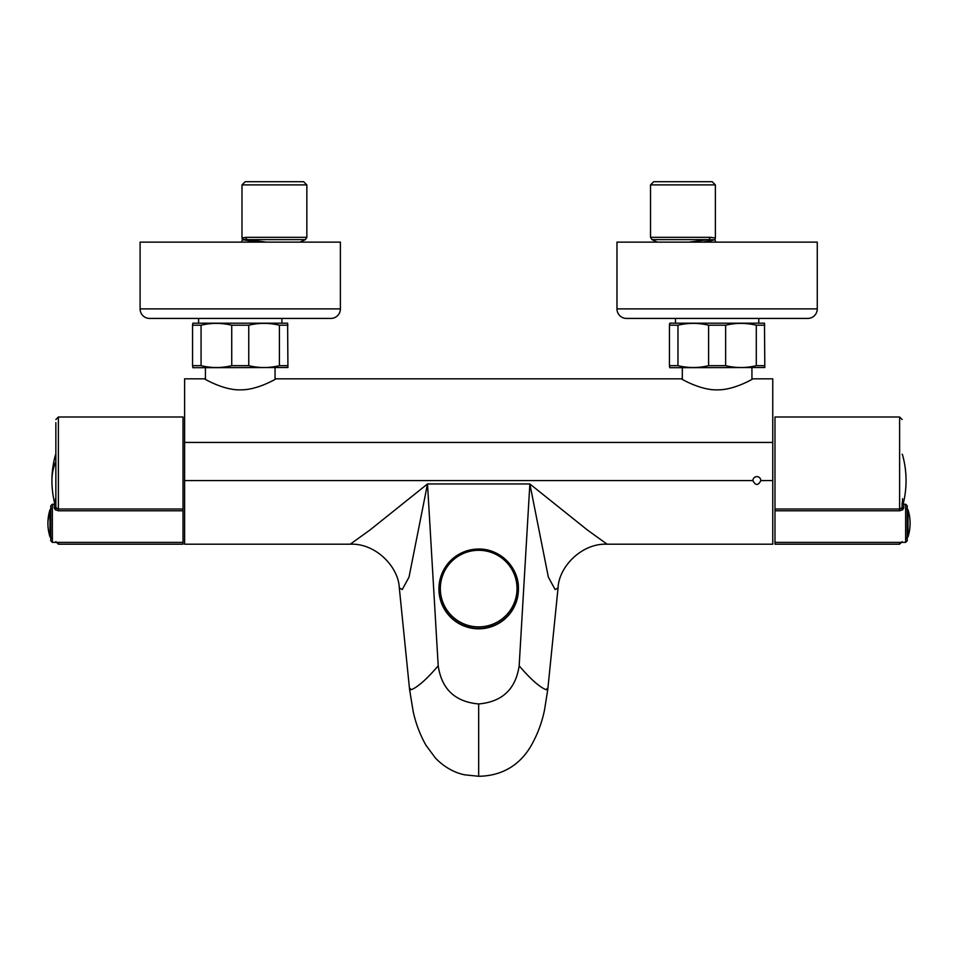 <?xml version="1.0" encoding="UTF-8"?>
<svg xmlns="http://www.w3.org/2000/svg" width="958" height="958" viewBox="0 0 958 958"><rect width="100%" height="100%" fill="white"/><g stroke="black" fill="none" stroke-linecap="round" stroke-linejoin="round"><path stroke-width="1.44" d="M184.607 480.593L184.607 544.204L350.233 544.204L369.932 530.037L427.507 483.958L529.858 483.958L587.434 530.037L607.133 544.204L772.759 544.204L772.759 378.829L752.892 378.829C754.545 377.871 735.014 390.026 717.853 389.834C700.454 390.684 679.605 377.859 681.354 378.829L276.012 378.829C277.676 377.859 258.097 390.05 240.949 389.834C223.537 390.672 202.737 377.871 204.473 378.829L184.607 378.829L184.607 480.593L752.892 480.593C755.539 485.718 758.185 485.718 760.832 480.593L772.759 480.593M760.82 480.916A3.976 3.976 0 0 0 756.868 476.617A3.976 3.976 0 0 0 752.904 480.916M205.431 379.356L205.431 367.704M275.054 379.356L275.054 367.704M279.413 325.217L279.413 365.681C269.198 368.123 258.971 368.123 248.757 365.681L231.728 365.681C221.514 368.123 211.287 368.123 201.072 365.681L192.558 365.681L192.869 367.704L287.927 367.525L287.616 323.193L192.869 323.193L192.558 325.217L201.072 325.217C211.287 322.774 221.514 322.774 231.728 325.217L248.757 325.217C258.971 322.774 269.198 322.774 279.413 325.217L287.927 325.217M279.413 365.681L287.927 365.681M192.558 365.681L192.558 325.217M201.072 365.681L201.072 325.217M231.728 365.681L231.728 325.217M248.757 365.681L248.757 325.217M198.593 323.193L198.593 318.427M281.892 323.193L281.892 318.427M340.389 308.883A9.532 9.532 0 0 1 330.845 318.427L149.64 318.427A9.532 9.532 0 0 1 140.096 308.883L140.096 242.123L340.389 242.123L340.389 308.883L140.096 308.883M241.536 242.123L242.398 239.775L258.899 242.123M300.034 242.123L305.374 239.632L247.344 239.632L242.35 239.237L241.991 237.943L246.05 237.321A2.539 2.227 -90 0 0 247.344 239.632L266.108 242.123M242.398 239.775L241.991 237.991M305.374 239.632L306.847 237.321L306.847 184.894L241.991 184.894L241.991 237.943M306.847 184.894L303.662 181.721L245.164 181.721L241.991 184.894M682.312 379.356L682.312 367.704M751.934 379.356L751.934 367.704M756.293 325.217L756.293 365.681C746.078 368.123 735.852 368.123 725.637 365.681L708.609 365.681C698.394 368.123 688.167 368.123 677.953 365.681L669.438 365.681L669.75 367.704L764.807 367.525L764.496 323.193L669.75 323.193L669.438 325.217L677.953 325.217C688.167 322.774 698.394 322.774 708.609 325.217L725.637 325.217C735.852 322.774 746.078 322.774 756.293 325.217L764.807 325.217M756.293 365.681L764.807 365.681M669.438 365.681L669.438 325.217M677.953 365.681L677.953 325.217M708.609 365.681L708.609 325.217M725.637 365.681L725.637 325.217M675.474 323.193L675.474 318.427M758.772 323.193L758.772 318.427M817.27 308.883A9.532 9.532 0 0 1 807.726 318.427L626.52 318.427A9.532 9.532 0 0 1 616.976 308.883L616.976 242.123L817.27 242.123L817.27 308.883L616.976 308.883M715.83 242.123L714.967 239.775L715.375 237.943L709.878 237.321L650.518 237.321L650.518 184.894L653.691 181.721L712.189 181.721L715.375 184.894L715.375 237.943M703.411 242.123L714.967 239.775L708.657 239.632A2.539 2.108 -90 0 0 709.878 237.321L711.315 237.321M688.922 242.123L708.657 239.632L651.991 239.632L650.518 237.321M715.375 184.894L650.518 184.894M558.059 587.901L547.772 689.544L544.575 709.65C542.024 722.428 537.522 734.487 531.067 745.815C523.775 758.305 508.83 775.812 478.677 776.279L478.677 703.95C502.208 701.879 515.703 689.161 519.164 665.786L529.858 483.958L548.347 577.111L555.137 589.577L558.059 587.901C558.897 566.561 581.985 542.994 607.133 544.204M478.677 703.95C455.158 701.879 441.662 689.161 438.201 665.786L427.507 483.958L409.018 577.111L402.228 589.577L399.306 587.901L409.581 689.544L413.126 711.183C415.676 723.218 419.963 734.606 426.023 745.348L435.411 758.018C446.009 769.142 457.876 773.609 464.953 774.854L478.677 776.279M774.986 509.021L899.61 509.021L899.61 417.005L774.986 417.005L774.986 544.18L899.61 544.18L899.61 542.384M774.986 510.782L899.61 510.782L902.652 509.824L903.741 508.063A1.593 1.269 0 0 1 902.149 506.794L902.149 508.411M907.238 510.949L907.238 540.791L905.645 542.384L905.645 504.231L907.238 505.824L907.238 510.949M907.238 538.887L907.238 505.824M899.61 510.782L899.61 509.021L901.478 508.219L902.149 506.794L902.149 502.639L902.149 509.416M183.014 509.021L183.014 417.005L58.39 417.005L58.39 509.021L183.014 509.021L183.014 542.384L52.355 542.384L52.355 504.231L50.762 505.824L50.762 538.887M58.39 542.384L58.39 544.18L183.014 544.18L183.014 542.384M52.355 504.231L54.259 504.231L54.259 508.063L55.348 509.824L58.39 510.782L183.014 510.782M52.355 542.384L50.762 540.791L50.762 505.824M55.851 500.268L55.851 422.646L55.851 506.794L56.522 508.219L58.39 509.021L58.39 510.782M54.259 508.063A1.593 1.269 180 0 0 55.851 506.794L55.851 502.639L54.259 504.231M184.607 442.428L772.759 442.428M306.847 237.321L246.05 237.321M519.164 665.786C542.192 692.921 550.622 690.91 546.946 688.598M438.201 665.786C415.161 692.921 406.731 690.91 410.419 688.598M438.944 589.134A39.745 39.685 -0 0 0 478.677 628.819A39.745 39.685 -0 0 0 518.422 589.134L518.422 588.727A39.745 39.685 -0 0 0 478.677 549.042A39.745 39.685 -0 0 0 438.944 588.727A39.745 39.685 -0 0 0 478.677 628.412A39.745 39.685 -0 0 0 518.422 588.727C519.116 568.25 500.651 548.647 478.677 549.042C454.547 551.389 441.303 564.621 438.944 588.727L438.944 589.134C441.303 613.252 454.547 626.472 478.677 628.831C502.818 626.472 516.063 613.252 518.422 589.134M478.677 550.299A38.344 38.296 -0 0 0 440.333 588.583A38.344 38.296 -0 0 0 478.677 626.879A38.344 38.296 -0 0 0 517.021 588.583A38.344 38.296 -0 0 0 478.677 550.299M903.741 508.063L903.741 504.231L905.645 504.231M902.652 509.824L901.478 508.219M902.556 498.723L902.556 503.692M908.004 513.739L908.004 536.839A44.703 44.703 0 0 0 908.004 509.776L908.004 513.739M55.348 509.824L56.522 508.219M55.444 503.692L55.444 498.723M55.444 462.474A95.381 67.443 180 0 0 51.936 480.593A95.381 95.381 0 0 0 54.881 504.1M49.996 536.839L49.996 513.739A44.703 31.602 180 0 0 47.9 523.308A44.703 44.703 0 0 0 49.996 536.839L51.816 538.168M49.996 513.739L49.996 509.776A44.703 44.703 0 0 0 47.9 523.308M714.967 239.775L715.375 237.991M657.332 242.123L651.991 239.632M350.233 544.204C375.38 542.994 398.468 566.561 399.306 587.901M774.986 542.384L905.645 542.384M899.61 417.005L902.149 419.556M899.61 544.18L902.149 541.641M903.741 504.231L902.149 502.639M903.119 504.1A95.381 95.381 0 0 0 902.556 454.966L902.149 454.224M906.184 538.168L908.004 536.839M906.184 508.447L908.004 509.776M58.39 544.18L55.851 541.641M58.39 417.005L55.851 419.556M51.936 480.593A95.381 95.381 0 0 1 55.444 454.966L55.851 454.224M51.816 508.447L49.996 509.776"/></g></svg>

